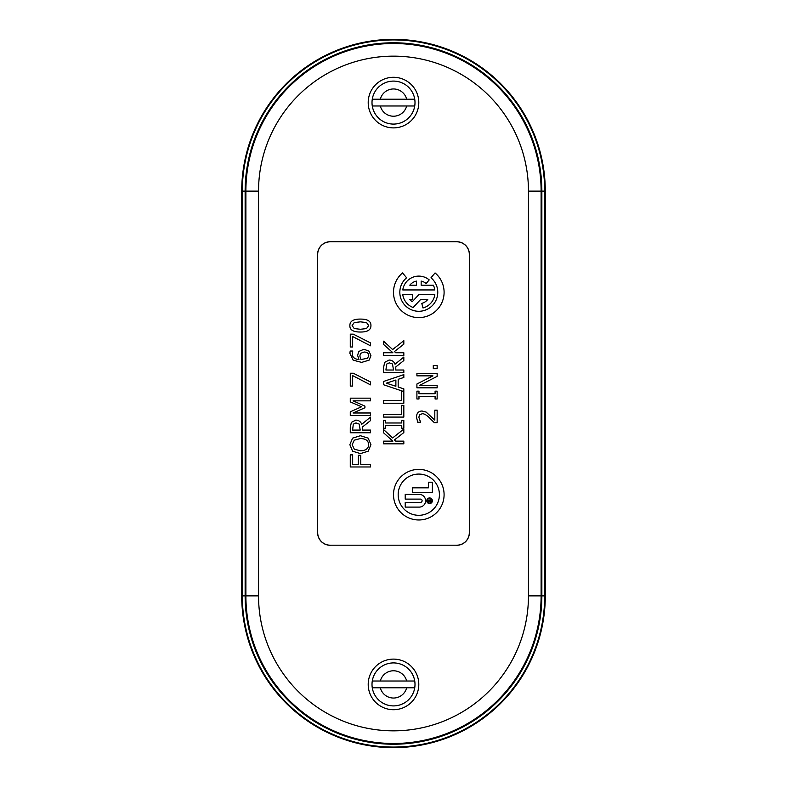 <?xml version="1.0" encoding="UTF-8"?>
<svg xmlns="http://www.w3.org/2000/svg" width="787" height="787" viewBox="0 0 787 787"><rect width="100%" height="100%" fill="white"/><g stroke="black" fill="none" stroke-linecap="round" stroke-linejoin="round"><path stroke-width="1.18" d="M430.991 277.781A18.977 18.977 0 0 1 432.594 305.336A18.977 18.977 0 0 1 405 305.336A18.977 18.977 0 0 1 406.604 277.781L402.541 272.932A25.292 25.292 0 0 0 400.396 309.675A25.292 25.292 0 0 0 437.198 309.675A25.292 25.292 0 0 0 435.054 272.932L430.991 277.781M409.811 299.424L412.477 299.434L412.477 294.682L402.767 294.682A16.202 16.202 0 0 0 413.165 307.51L420.701 299.434L427.784 299.434A11.461 11.461 0 0 1 421.763 303.388L422.993 307.963A16.202 16.202 0 0 0 434.827 294.682L418.792 294.682L412.24 301.716A11.461 11.461 0 0 1 409.811 299.434M409.811 285.199A11.461 11.461 0 0 1 416.421 281.097L416.421 285.199L409.811 285.199M429.21 279.897A16.202 16.202 0 0 0 402.767 289.941L434.827 289.941A16.202 16.202 0 0 0 433.362 285.199L421.163 285.199L421.163 281.097A11.461 11.461 0 0 1 426.161 283.536L429.21 279.897M330.255 545.194L456.745 545.194A12.562 12.562 0 0 0 469.308 532.632L469.308 254.368A12.562 12.562 0 0 0 456.745 241.806L330.255 241.806A12.562 12.562 0 0 0 317.692 254.368L317.692 532.632A12.562 12.562 0 0 0 330.255 545.194L456.745 545.194M428.59 500.837A0.561 0.561 0 0 1 429.141 500.276A0.561 0.561 0 0 1 429.702 500.837L429.702 501.339L428.59 500.837M428.236 501.742L431.266 501.742L430.056 501.339L431.266 499.371L429.909 500.434A0.885 0.885 0 0 0 428.236 500.837L428.236 501.742M420.465 502.401L405.216 502.401L405.216 507.103L419.255 507.103A6.345 6.345 0 0 0 425.6 500.758A6.345 6.345 0 0 0 419.255 494.403L405.216 494.403L405.216 499.115L420.465 499.115A1.643 1.643 0 0 1 422.107 500.758A1.643 1.643 0 0 1 420.465 502.401M429.574 498.407A2.351 2.351 0 0 1 431.61 501.929A2.351 2.351 0 0 1 427.538 501.929A2.351 2.351 0 0 1 429.574 498.407M429.574 497.945A2.804 2.804 0 0 0 427.144 502.165A2.804 2.804 0 0 0 432.004 502.165A2.804 2.804 0 0 0 429.574 497.945M418.792 474.069A20.619 20.619 0 0 1 436.647 504.998A20.619 20.619 0 0 1 400.937 504.998A20.619 20.619 0 0 1 418.792 474.069M418.792 469.386A25.292 25.292 0 0 0 396.894 507.33A25.292 25.292 0 0 0 440.7 507.33A25.292 25.292 0 0 0 418.792 469.386M428.384 487.832L412.447 487.832L412.447 492.534L432.378 492.534L432.378 482.215L428.384 482.215L428.384 487.832M419.707 385.315L437.149 376.363L437.149 373.343L416.913 373.343L416.913 375.852L432.939 375.852L416.913 384.007L416.913 387.824L437.149 387.824L437.149 385.315L419.707 385.315M434.286 422.658L437.149 422.658L437.149 410.175L434.808 410.175L434.808 420.12L426.101 412.063L422.048 411.011C418.487 411.139 416.638 413.145 416.49 417.051L417.7 422.235L420.592 422.235L418.832 417.248L419.658 414.769L422.196 413.765C423.986 413.559 426.397 414.897 429.407 417.769L434.286 422.658M395.881 380.032L395.881 386.279L386.348 383.171L395.881 380.032M383.594 384.754L403.633 391.513L401.439 391.513L401.439 400.553L383.594 400.553L383.594 403.239L403.829 403.239L403.829 388.857L398.173 387.027L398.173 379.295L403.829 377.465L403.829 374.622L383.594 381.449L383.594 384.754M401.763 428.246L403.829 428.246L403.829 420.415L401.763 420.415L401.763 422.983L385.66 422.983L385.66 420.415L383.594 420.415L383.594 428.246L385.66 428.246L385.66 425.678L401.763 425.678L401.763 428.246M370.51 345.798L370.51 342.916L353.304 334.16L350.274 334.16L350.274 346.998L352.655 346.998L352.655 336.551L370.51 345.798M364.066 352.015C367.175 352.143 368.729 353.363 368.729 355.675L367.578 358.203L360.948 359.59L359.836 355.99L360.544 353.393L364.066 352.015M370.943 355.694L369.034 351.169L363.948 349.261L358.783 351.464L357.593 355.38L359 359.59C354.514 359.108 352.261 357.131 352.242 353.678L352.783 351.022L350.176 351.022L349.9 353.314L353.156 360.171L361.627 362.384L369.103 360.151L370.943 355.694M353.078 400.839L370.51 400.839L370.51 398.153L350.274 398.153L350.274 401.891L361.538 406.771L350.274 411.827L350.274 415.497L370.51 415.497L370.51 412.988L353.078 412.988L364.932 407.764L364.932 406.122L353.078 400.839M355.98 422.914L359.167 424.065L360.21 430.076L352.606 430.076L353.294 424.193L355.98 422.914M362.463 426.997L370.51 420.602L370.51 417.11L361.705 424.311C360.721 421.616 358.744 420.219 355.773 420.11L351.336 422.403L350.274 427.557L350.274 432.771L370.51 432.771L370.51 430.076L362.463 430.076L362.463 426.997M360.397 438.526C365.788 438.703 368.523 440.75 368.611 444.655C368.523 448.58 365.788 450.626 360.397 450.813L354.278 449.151L352.173 444.655L354.278 440.179L360.397 438.526M368.178 438.152L360.397 435.723L352.586 438.152L349.851 444.675L352.586 451.187L360.397 453.617L368.178 451.207L370.943 444.675L368.178 438.152M358.38 464.291L352.665 464.291L352.665 454.876L350.274 454.876L350.274 466.976L370.51 466.976L370.51 464.291L360.771 464.291L360.771 455.27L358.38 455.27L358.38 464.291M370.51 384.863L370.51 381.98L353.304 373.225L350.274 373.225L350.274 386.063L352.655 386.063L352.655 375.615L370.51 384.863M366.555 322.562L368.69 325.552L366.506 328.582L360.407 329.271L354.239 328.563L352.114 325.552L354.209 322.581L360.397 321.844L366.555 322.562M360.407 332.025C367.47 332.094 370.982 329.94 370.943 325.552C371.051 321.194 367.539 319.04 360.397 319.089C353.363 319.02 349.851 321.175 349.861 325.552C349.733 329.92 353.245 332.075 360.407 332.025M394.415 439.963L403.829 432.565L403.829 429.072L392.634 437.946L383.594 429.564L383.594 432.84L392.89 441.143L383.594 441.143L383.594 443.829L403.829 443.829L403.829 441.143L395.743 441.143L394.415 439.963M383.594 417.08L403.829 417.08L403.829 405.354L401.439 405.354L401.439 414.395L383.594 414.395L383.594 417.08M389.299 362.846L392.487 363.997L393.53 370.018L385.925 370.018L386.614 364.125L389.299 362.846M395.782 366.929L403.829 360.535L403.829 357.042L395.025 364.243C394.041 361.558 392.064 360.151 389.093 360.043L384.656 362.345L383.594 367.49L383.594 372.704L403.829 372.704L403.829 370.018L395.782 370.018L395.782 366.929M394.415 351.563L403.829 344.175L403.829 340.673L392.634 349.546L383.594 341.165L383.594 344.45L392.89 352.743L383.594 352.743L383.594 355.439L403.829 355.439L403.829 352.743L395.743 352.743L394.415 351.563M435.083 398.989L437.149 398.989L437.149 391.159L435.083 391.159L435.083 393.726L418.979 393.726L418.979 391.159L416.913 391.159L416.913 398.989L418.979 398.989L418.979 396.422L435.083 396.422L435.083 398.989M433.283 368.719L437.149 368.719L437.149 365.473L433.283 365.473L433.283 368.719M545.283 191.133A151.783 151.783 0 0 0 393.5 39.35A151.783 151.783 0 0 0 241.717 191.133L241.717 595.867A151.783 151.783 0 0 0 393.5 747.65A151.783 151.783 0 0 0 545.283 595.867L545.283 191.133L544.693 191.133L544.693 595.867L545.283 595.867M456.745 545.283A12.651 12.651 0 0 0 469.386 532.632L469.308 254.368M330.255 545.283A12.651 12.651 0 0 1 317.614 532.632L317.614 254.368A12.651 12.651 0 0 1 330.255 241.717L456.745 241.717A12.651 12.651 0 0 1 469.386 254.368M245.219 191.123L245.219 595.867A148.281 148.281 0 0 0 393.5 744.148A148.281 148.281 0 0 0 541.781 595.867L541.781 191.123A148.281 148.281 0 0 0 393.5 42.842A148.281 148.281 0 0 0 245.219 191.123L245.888 191.123A147.612 147.612 0 0 1 393.5 43.511A147.612 147.612 0 0 1 541.112 191.123L541.781 191.123M372.271 687.799L380.318 687.799L372.271 687.799A21.505 21.505 0 0 1 372.271 681.021L414.729 681.021A21.505 21.505 0 0 1 415.005 684.405A21.505 21.505 0 0 0 382.748 665.792A21.505 21.505 0 0 0 382.748 703.027A21.505 21.505 0 0 0 415.005 684.405A21.505 21.505 0 0 1 414.729 687.799L406.682 687.799L414.729 687.799M380.318 687.799L406.682 687.799A13.605 13.605 0 0 1 380.318 687.799M372.271 681.021L380.318 681.021A13.605 13.605 0 0 1 406.682 681.021L414.729 681.021M418.792 684.405A25.292 25.292 0 0 0 393.5 659.112A25.292 25.292 0 0 0 368.208 684.405A25.292 25.292 0 0 0 393.5 709.707A25.292 25.292 0 0 0 418.792 684.405M372.271 105.979L380.318 105.979L372.271 105.979A21.505 21.505 0 0 1 372.271 99.201L414.729 99.201A21.505 21.505 0 0 1 415.005 102.595A21.505 21.505 0 0 0 382.748 83.973A21.505 21.505 0 0 0 382.748 121.208A21.505 21.505 0 0 0 415.005 102.595A21.505 21.505 0 0 1 414.729 105.979L406.682 105.979L414.729 105.979M380.318 105.979L406.682 105.979A13.605 13.605 0 0 1 380.318 105.979M372.271 99.201L380.318 99.201A13.605 13.605 0 0 1 406.682 99.201L414.729 99.201M418.792 102.595A25.292 25.292 0 0 0 393.5 77.293A25.292 25.292 0 0 0 368.208 102.595A25.292 25.292 0 0 0 393.5 127.888A25.292 25.292 0 0 0 418.792 102.595M541.859 595.867L541.859 191.133A148.359 148.359 0 0 0 393.5 42.773A148.359 148.359 0 0 0 245.141 191.133L245.141 595.867A148.359 148.359 0 0 0 393.5 744.227A148.359 148.359 0 0 0 541.859 595.867L544.693 595.867A151.193 151.193 0 0 1 393.5 747.06A151.193 151.193 0 0 1 242.307 595.867L241.717 595.867M541.859 191.133L544.693 191.133A151.193 151.193 0 0 0 393.5 39.94A151.193 151.193 0 0 0 242.307 191.133L241.717 191.133M245.141 191.133L242.307 191.133L242.307 595.867L245.141 595.867M528.461 595.867L528.461 191.123A134.961 134.961 0 0 0 393.5 56.152A134.961 134.961 0 0 0 258.539 191.123L258.539 595.867A134.961 134.961 0 0 0 393.5 730.838A134.961 134.961 0 0 0 528.461 595.867L541.112 595.867A147.612 147.612 0 0 1 393.5 743.479A147.612 147.612 0 0 1 245.888 595.867L245.219 595.867M258.539 595.867L245.888 595.867L245.888 191.123L258.539 191.123M528.461 191.123L541.112 191.123L541.112 595.867L541.781 595.867M415.005 684.405A21.505 21.505 0 0 0 382.748 665.792A21.505 21.505 0 0 0 382.748 703.027A21.505 21.505 0 0 0 415.005 684.405M415.005 102.595A21.505 21.505 0 0 0 382.748 83.973A21.505 21.505 0 0 0 382.748 121.208A21.505 21.505 0 0 0 415.005 102.595"/></g></svg>
